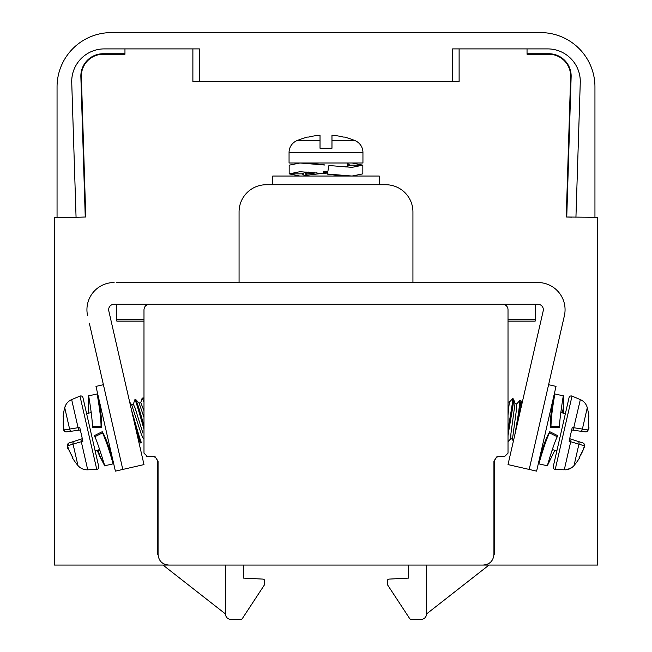 <?xml version="1.0" encoding="UTF-8"?>
<svg xmlns="http://www.w3.org/2000/svg" width="652" height="652" viewBox="0 0 652 652"><rect width="100%" height="100%" fill="white"/><g stroke="black" fill="none" stroke-linecap="round" stroke-linejoin="round"><path stroke-width="0.98" d="M535.186 282.536L537.9 282.536A27.164 27.164 0 0 1 564.379 315.764L529.204 469.44L536.612 471.135L556.017 386.392L548.601 384.696L550.557 376.139M564.379 315.764L562.684 323.172M529.204 469.44L508.014 464.591L543.197 310.914A5.436 5.436 0 0 0 537.9 304.264L533.703 304.264M522.244 402.431L521.934 403.784L520.997 400.784L519.986 400.442L518.65 412.178L514.917 434.452M566.246 216.994L566.751 217.01L571.136 76.765A22.323 22.323 0 0 0 548.821 53.741L527.036 53.741L527.036 54.238L548.821 54.238A21.826 21.826 0 0 1 570.63 76.749L566.246 216.994L571.771 217.181M408.584 565.064L408.584 578.104L388.942 579.106A1.63 1.63 0 0 0 387.394 580.736L387.394 584.135A1.63 1.63 0 0 0 387.663 585.031L409.57 618.422A2.176 2.176 0 0 0 411.388 619.4L421.086 619.4A5.436 5.436 0 0 0 426.514 613.964L489 565.064L597.664 565.064L597.664 217.336L566.751 217.01M499.864 456.4C496.498 456.653 494.689 458.462 494.436 461.828L494.436 554.2L493.939 554.2C493.393 560.891 489.766 564.518 483.075 565.064L168.925 565.064C162.234 564.518 158.607 560.891 158.061 554.2L158.061 461.339L154.891 456.4L147.246 456.4L143.986 453.132L143.986 309.659M537.9 304.264L116.814 304.264L116.814 321.11L143.986 321.11L143.986 309.7C144.312 306.407 146.121 304.59 149.422 304.264L502.586 304.264A5.436 5.436 0 0 1 508.014 309.7L508.014 453.14L504.754 456.4L497.109 456.4L493.939 461.339L493.939 554.2M101.443 376.139L103.399 384.696L95.983 386.392L115.388 471.135L122.796 469.44L89.316 323.172M149.455 304.264L114.1 304.264L149.455 304.264M146.235 456.229L154.891 456.4M152.136 456.4C155.437 456.718 157.246 458.527 157.564 461.828L157.564 554.2L158.061 554.2M163 565.064L225.486 613.964L225.486 565.064L54.336 565.064L54.336 217.336L57.05 217.328L57.05 86.936A54.336 54.336 0 0 1 111.386 32.6L540.614 32.6A54.336 54.336 0 0 1 594.95 86.936L594.95 217.336M80.229 217.181L85.754 216.994L81.37 76.749A21.826 21.826 0 0 1 103.179 54.238L124.964 54.238L124.964 53.741L103.179 53.741A22.323 22.323 0 0 0 80.864 76.765L85.249 217.01L85.754 216.994M459.114 48.9L459.114 81.5L199.406 81.5L199.406 48.9L104.32 48.9A32.6 32.6 0 0 0 71.736 82.543L76.064 217.328L57.05 217.336M547.68 48.9A32.6 32.6 0 0 1 580.28 81.5A32.6 32.6 0 0 0 547.68 48.9L452.594 48.9L452.594 81.5M124.964 48.9L124.964 53.741M85.249 217.01L76.064 217.32M483.075 565.064L426.514 565.064L426.514 613.964M143.986 453.132L143.986 309.7M143.986 406.612L143.986 399.423L143.138 397.899L143.986 398.722L143.986 438.071L143.147 438.258M140.816 402.651L138.957 403.075L140.816 402.651L143.986 410.858L143.986 417.313L139.112 403.148M147.686 304.565L145.6 305.837M114.1 304.264A5.436 5.436 0 0 0 108.802 310.914L143.986 464.591L122.796 469.44M143.114 438.274L141.15 433.808L131.704 404.851L129.666 402.064M129.699 402.194L129.528 401.453M129.854 402.871L129.756 402.431M135.086 425.723C138.142 436.555 140.041 442.317 140.791 443.026L141.72 442.814C141.036 443.816 135.339 422.814 131.484 409.994L131.989 411.673M133.285 404.493L134.793 399.806C135.412 398.91 140.221 416.229 143.986 429.146M140.653 442.952L138.493 440.638M142.886 433.026L135.013 407.81L133.399 404.346M142.218 398.111L143.986 402.292M143.986 425.723C139.715 410.377 136.961 401.665 135.722 399.594L134.793 399.806M135.86 399.668L139.129 403.164M109.927 447.305L109.031 447.508L113.155 463.841C113.212 464.884 109.104 447.541 102.494 432.838L102.225 431.681L94.475 435.617L94.744 436.775L102.494 432.838M99.707 449.644L95.102 450.695L98.762 466.71L82.943 397.614L86.61 413.621L91.215 412.569M100.547 410.434L101.443 410.23L100.547 410.434L100.473 409.831M92.348 426.31L92.608 427.467L101.304 427.639L101.036 426.481L92.348 426.31C92.543 417.573 88.322 393.971 88.68 395.87L88.631 413.164L86.61 413.621L82.943 397.614A2.176 2.176 167.1 0 0 79.984 396.09L71.655 399.611L78.085 427.704L79.756 427.484L82.894 441.2L81.296 441.722L87.727 469.823L96.757 469.367A2.176 2.176 0 0 0 98.762 466.71L95.102 450.695M82.943 397.614L82.943 397.614A2.176 2.176 167.1 0 0 79.984 396.09L71.655 399.611C68.085 401.216 65.77 403.914 64.719 407.687L69.642 429.187A2.176 1.948 -97.9 0 0 71.883 431.159L78.851 430.19L78.085 427.704L64.059 429.961A2.176 2.135 82.1 0 0 66.488 431.901L80.326 429.986L82.315 438.698L80.326 429.986L82.315 438.698L80.905 439.155L81.296 441.722L73.048 444.069A2.176 1.948 -107.9 0 1 74.206 441.314L69.022 442.993A2.176 2.135 72.1 0 0 67.686 445.797L73.048 444.069L77.963 465.561C80.555 468.511 83.806 469.929 87.727 469.823C83.806 469.929 80.555 468.511 77.963 465.561A65.2 65.2 0 0 1 72.543 458.071L72.926 457.777L68.427 449.073L67.686 445.797M64.059 429.961L63.309 426.685A65.151 64.898 -102.9 0 1 63.57 416.897L63.097 416.791A65.2 65.2 0 0 1 64.719 407.687L65.852 404.819M103.399 384.696L95.983 386.392M136.007 410.776L134.785 407.158M143.277 397.973L142.218 398.103M97.132 469.31A2.176 2.176 0 0 0 98.762 466.71M74.206 441.314L80.905 439.155L74.206 441.314M78.851 430.19L80.326 429.986M82.315 438.698L80.905 439.155M537.9 282.536L116.814 282.536M186.431 282.536L181.566 282.536L186.431 282.536M177.564 282.536L174.915 282.536L177.564 282.536M173.155 282.536L172.307 282.536L173.155 282.536M239.064 282.536L239.064 211.9A27.164 27.164 0 0 1 266.236 184.736L385.764 184.736A27.164 27.164 0 0 1 412.936 211.9L412.936 282.536M479.676 282.536L478.161 282.536L479.676 282.536M477.484 282.536L474.46 282.536L477.484 282.536M465.569 282.536L445.397 282.536M443.205 282.536L442.716 282.536M508.014 311.64L508.014 321.11L535.186 321.11L535.186 304.264L532.342 304.264M508.014 436.604L508.014 431.958M508.014 430.385L508.014 404.843L508.014 414.974L509.334 402.219L508.014 401.917M508.014 440.711L508.014 441.437M510.899 438.617L508.014 441.706L508.014 439.758M508.014 439.424L508.014 429.529C510.231 416.294 513.515 398.217 512.562 398.747L513.491 398.959C514.656 398.144 509.864 423.344 508.014 435.634M489 565.064L483.328 565.064M225.486 613.964A5.436 5.436 0 0 0 230.914 619.4L240.612 619.4A2.176 2.176 0 0 0 242.43 618.422L264.337 585.031A1.63 1.63 0 0 0 264.606 584.135L264.606 580.736A1.63 1.63 0 0 0 263.058 579.106L243.416 578.104L243.416 565.064M203.668 282.528L206.635 282.536M208.836 282.536L209.903 282.536M209.276 282.536L208.64 282.536M502.602 304.264L503.01 304.28M503.466 304.337L503.931 304.435M504.795 304.737L505.202 304.94M505.952 305.438L506.62 306.065M506.628 306.073L507.46 307.296M507.468 307.328L507.688 307.834M507.688 307.85L507.827 308.274M507.859 308.396L507.973 309.015M507.973 309.04L508.014 309.7M108.664 309.7A5.436 5.436 0 0 0 108.802 310.914M87.621 315.764A27.164 27.164 0 0 1 114.1 282.536M543.197 310.914A5.436 5.436 0 0 0 543.336 309.7M458.804 304.264L460.288 304.264M476.058 304.264L475.104 304.264M455.349 304.264L452.512 304.264M556.017 386.392L548.601 384.696M572.244 427.484L569.685 438.698L571.674 429.986L580.117 431.159L573.149 430.19L580.345 399.611C583.915 401.216 586.229 403.914 587.281 407.687L587.281 407.687A65.2 65.2 0 0 1 588.903 416.791L588.438 416.897L588.707 426.693L587.941 429.961L572.244 427.484L569.106 441.2L570.704 441.722L564.273 469.823L555.243 469.367L572.016 396.09L580.345 399.611L572.016 396.09A2.176 2.176 0 0 0 569.057 397.614L553.238 466.71A2.176 2.176 12.9 0 0 555.243 469.367L555.243 469.367A2.176 2.176 12.9 0 1 553.238 466.71L556.898 450.695L553.238 466.71M584.314 445.797L583.564 449.073C583.458 447.085 586.596 446.587 582.978 442.993L571.095 439.155L570.704 441.722L584.314 445.797A2.176 2.135 -72.1 0 0 582.978 442.993L569.685 438.698L571.674 429.986L580.117 431.159L573.149 430.19M509.171 402.308L512.562 398.747M518.519 418.698L520.997 400.784L521.934 403.784M513.58 399.081L515.007 403.653L510.923 433.751L510.744 438.698M513.263 441.494L512.48 438.975L516.571 408.771L516.743 403.922L514.893 403.498M518.951 401.469L519.986 400.442M556.898 450.695L552.301 449.644M538.845 463.833L542.969 447.508L542.073 447.305M550.557 410.23L551.486 410.165M560.785 412.569L565.39 413.621M569.057 397.614L569.057 397.614A2.176 2.176 0 0 1 571.657 395.976M582.978 442.993L577.794 441.322A2.176 1.948 107.9 0 1 578.952 444.069L574.037 465.561A65.2 65.2 0 0 0 579.457 458.071L579.074 457.777A65.151 64.898 102.9 0 0 583.564 449.073L579.09 457.786L582.106 452.301M569.106 441.2L569.685 438.698L571.095 439.155M580.345 399.611C583.915 401.216 586.229 403.914 587.281 407.687L582.358 429.187A2.176 1.948 97.9 0 1 580.117 431.159L585.512 431.901A2.176 2.135 -82.1 0 0 587.941 429.961M588.446 416.889L588.707 426.693C589.522 428.592 588.454 430.328 585.52 431.901M379.244 184.736L379.244 176.04L272.756 176.04L272.756 184.736M299.953 176.04L304.264 176.04L304.435 175.494L322.161 173.416M299.953 171.696L289.162 173.864L299.953 171.696L323.09 173.522L327.597 172.992M327.744 172.128L323.286 172.397M316.831 172.821L307.059 173.962L304.435 175.494M347.736 166.79L347.736 163L352.047 163M304.264 172.25L307.059 174.231M327.891 171.297L323.457 171.443M308.616 172.055L304.264 172.584M289.056 152.478L289.056 163L362.944 163L362.944 152.478L289.056 152.478A12.82 12.82 0 0 1 296.864 140.677L320.026 140.677L320.026 148.265L331.974 148.265L331.974 135.225A74.304 74.304 0 0 1 343.482 137.075L344.476 137.075A74.548 74.548 0 0 1 355.136 140.677A12.82 12.82 0 0 1 362.944 152.478M310.67 163L306.22 163M302.479 163L299.464 163M296.864 140.677L296.872 140.677A74.548 74.548 0 0 1 307.524 137.075L308.518 137.075A74.304 74.304 0 0 1 320.026 135.225L320.026 140.677M331.974 148.265L320.026 148.265M527.036 48.9L527.036 53.741M575.936 217.328L580.264 82.543A32.6 32.6 0 0 0 580.28 81.5M192.886 48.9L192.886 81.5L199.406 81.5M111.386 32.6L540.614 32.6M304.394 175.518L302.202 173.864L306.016 171.883M347.736 163.554L349.798 165.176L345.984 167.156M328.91 165.518L327.394 174.117L328.91 165.518L352.047 167.344L362.838 165.176L352.137 163M327.394 174.117L342.83 176.04L352.047 176.04L327.41 174.035M324.606 164.915L309.309 163M299.863 176.04L289.162 173.864L289.162 165.176L299.953 163L324.59 165.005M349.798 165.176L362.838 165.176L362.838 173.864L352.047 176.04M543.523 448.527L543.377 448.992M557.256 436.775C553.279 444.558 546.808 467.639 547.313 465.781L538.845 463.841C538.446 465.528 544.656 442.602 549.506 432.838L557.256 436.775L557.525 435.617L549.775 431.681L549.506 432.838M563.369 413.164L563.32 395.87L563.621 406.718L562.211 412.895M550.696 427.639C549.75 420.027 552.203 405.299 551.934 406.644L554.844 393.938C555.251 392.969 551.405 410.369 550.964 426.481L550.696 427.639L559.392 427.467L559.652 426.31L550.964 426.481M552.464 409.269L552.285 410.621M551.6 409.285L551.706 408.445M551.779 407.842L551.894 406.978M549.775 431.681C545.634 438.079 541.404 452.455 541.755 451.127L538.845 463.841L547.313 465.781L554.885 450.239M559.652 426.31C558.927 423.018 563.621 393.213 563.32 395.87L554.844 393.93L563.32 395.87M560.956 411.29L561.185 412.659M552.692 449.733L551.894 450.866M551.934 406.644L554.844 393.938M101.036 426.481C101.158 415.577 96.781 392.235 97.156 393.93L100.074 406.734M99.691 456.147L97.115 450.239L104.687 465.781L99.691 456.147L98.273 449.97M108.623 448.992L108.208 447.696M100.278 408.291L100.351 408.885M88.68 395.87L97.156 393.93L88.68 395.87L88.631 413.164M94.744 436.775C96.83 439.424 105.575 468.307 104.687 465.781L113.155 463.841M100.106 450.866L99.308 449.733M90.815 412.659L91.044 411.29M97.156 393.93L100.066 406.644C99.797 405.299 102.25 420.092 101.304 427.639M102.225 431.681C106.39 438.128 110.587 452.455 110.245 451.127L113.155 463.833M103.179 53.741L103.179 54.238M81.37 76.749L80.864 76.765M157.564 461.828L158.061 461.339M116.814 319.562L143.986 319.562M79.984 396.098L96.757 469.367M63.309 426.693L63.293 426.693C64.271 428.429 61.663 430.238 66.48 431.901M72.217 456.628L68.411 449.073C66.854 447.72 67.058 445.691 69.022 442.993L69.022 442.993M508.014 319.562L535.186 319.562M493.939 461.339L494.436 461.828M355.128 140.677L331.974 140.677M571.136 76.765L570.63 76.749M548.821 54.238L548.821 53.741M289.162 173.864L302.202 173.864M133.391 404.338L131.541 404.77M142.12 398.233L140.702 402.806M68.167 448.47L68.346 448.91M67.409 445.177L67.417 445.707M67.515 444.558L68.876 443.05L67.775 443.979M63.211 423.14L63.554 416.889L63.293 426.693L64.581 431.282M70.905 399.953L69.259 400.964M67.18 402.903L66.251 404.158M68.688 443.132L68.183 443.482M72.91 457.786L68.411 449.073M573.784 465.846L574.037 465.561C571.674 468.275 568.691 469.701 565.097 469.831L565.105 469.831M567.012 469.644L572.024 467.46M588.617 427.899L588.544 428.454L588.617 427.899M587.925 430.63L588.454 429M587.908 430.646L587.623 431.07L587.908 430.646M588.666 427.313L588.707 426.799M510.736 438.698L512.594 439.122M516.58 404.012L519.84 400.515M588.446 416.897L588.707 426.693M583.589 449.073L579.09 457.786L583.793 448.56M583.328 443.14L583.809 443.474M584.225 443.979L584.575 444.99M299.953 163L306.522 163M541.755 451.127L538.845 463.841"/></g></svg>

